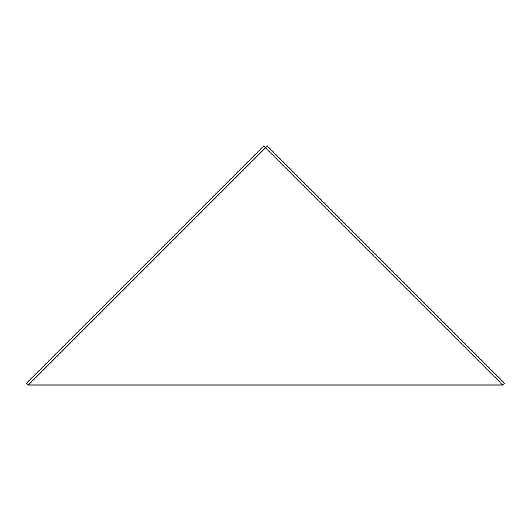 <?xml version="1.0" encoding="UTF-8"?>
<svg xmlns="http://www.w3.org/2000/svg" width="531" height="531" viewBox="0 0 531 531"><rect width="100%" height="100%" fill="white"/><g stroke="black" fill="none" stroke-linecap="round" stroke-linejoin="round"><path stroke-width="0.8" d="M267.325 146.025L504.45 383.15L502.625 384.975L28.375 384.975L26.55 383.15L263.675 146.025L265.5 147.85L267.325 146.025M28.375 384.975L265.5 147.85L502.625 384.975"/></g></svg>
